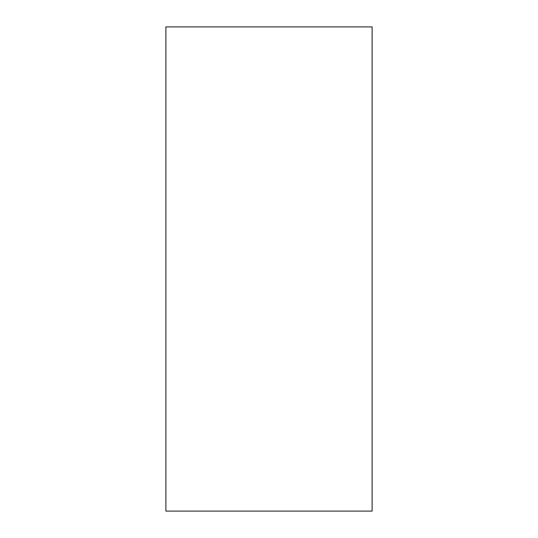 <?xml version="1.0" encoding="UTF-8"?>
<svg xmlns="http://www.w3.org/2000/svg" width="538" height="538" viewBox="0 0 538 538"><rect width="100%" height="100%" fill="white"/><g stroke="black" fill="none" stroke-linecap="round" stroke-linejoin="round"><path stroke-width="0.81" d="M372.114 269L372.114 511.1L165.886 511.1L165.886 26.9L372.114 26.9L372.114 269"/></g></svg>
